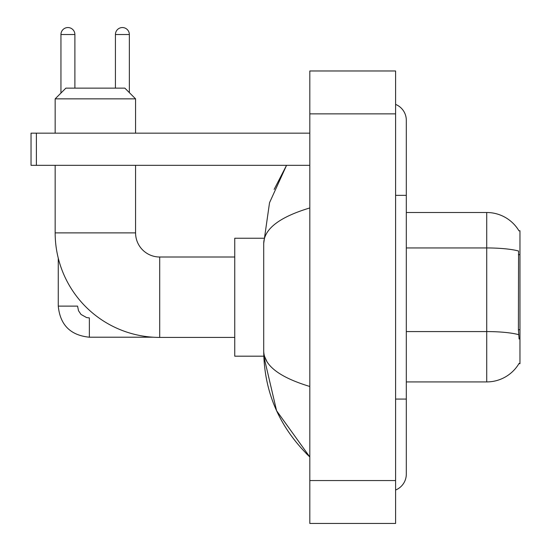 <?xml version="1.0" encoding="UTF-8"?>
<svg xmlns="http://www.w3.org/2000/svg" width="551" height="551" viewBox="0 0 551 551"><rect width="100%" height="100%" fill="white"/><g stroke="black" fill="none" stroke-linecap="round" stroke-linejoin="round"><path stroke-width="0.83" d="M406.307 381.919L486.726 381.919A37.53 37.53 0 0 0 519.097 363.371L518.911 363.688L519.965 363.688L519.965 230.738L518.994 230.869A37.53 37.53 0 0 0 486.726 212.507A37.53 37.53 0 0 1 518.911 230.738A37.53 37.53 0 0 0 486.726 212.507L406.307 212.507M519.097 339.03L518.408 329.712L518.567 251.015A37.53 6.516 180 0 0 486.726 247.95L486.726 212.507A37.53 37.53 0 0 1 518.994 230.869M234.754 337.419L159.7 337.419A104.538 104.538 0 0 1 55.162 232.88L55.162 165.328M159.7 337.419L159.7 257.007A24.127 24.127 0 0 1 135.574 232.88L135.574 165.328M65.879 88.132L124.857 88.132L135.574 98.849L55.162 98.849L65.879 88.132M135.574 133.163L135.574 98.849M55.162 133.163L55.162 98.849M263.798 238.239L234.754 238.239L234.754 356.187L263.798 356.187L276.581 410.722L309.814 456.972C279.529 427.576 264.163 392.271 263.709 351.042C264.046 365.471 279.419 377.283 309.814 386.478M60.947 93.064L60.947 34.52A6.97 6.97 0 0 1 67.918 27.55A6.97 6.97 0 0 1 74.888 34.52L74.888 88.132M153.006 337.205L89.365 337.205C70.5 335.339 60.135 324.98 58.268 306.115C60.135 324.98 70.5 335.339 89.365 337.205L89.365 317.906L86.603 317.576L81.025 314.449L78.504 310.716L77.567 306.115L58.268 306.115L58.268 258.185M115.421 88.132L115.421 34.52A6.97 6.97 0 0 1 122.391 27.55A6.97 6.97 0 0 1 129.354 34.52L129.354 92.637M36.394 165.328L31.035 165.328L31.035 133.163L36.394 133.163L36.394 165.328L309.814 165.328M309.814 133.163L36.394 133.163M395.59 399.076L406.307 399.076L406.307 120.297A17.157 17.157 0 0 0 395.59 104.394A17.157 17.157 0 0 1 406.307 120.297A17.157 17.157 0 0 0 395.59 104.394M395.59 490.032A17.157 17.157 0 0 0 406.307 474.129A17.157 17.157 0 0 1 395.59 490.032A17.157 17.157 0 0 0 406.307 474.129A17.157 17.157 0 0 1 395.59 490.032M309.814 207.947C279.481 217.087 264.115 228.906 263.709 243.384L263.709 351.042M309.814 523.45L395.59 523.45L395.59 70.976L309.814 70.976L309.814 523.45M263.709 243.384L269.535 202.706L286.554 165.328L274.143 189.406M266.925 361.546L264.466 356.187M519.965 254.658L518.408 254.658M519.965 329.712L518.408 329.712M486.726 381.919L486.726 247.95L406.307 247.95M518.677 334.677A37.53 6.516 180 0 0 486.726 331.578L406.307 331.578M55.162 232.88L135.574 232.88M60.947 34.52L74.888 34.52M115.421 34.52L129.354 34.52M395.59 195.35L406.307 195.35M309.814 480.562L395.59 480.562M309.814 113.864L395.59 113.864M234.754 257.007L159.7 257.007M406.307 399.076L406.307 474.129M309.814 456.972L306.08 453.37"/></g></svg>

